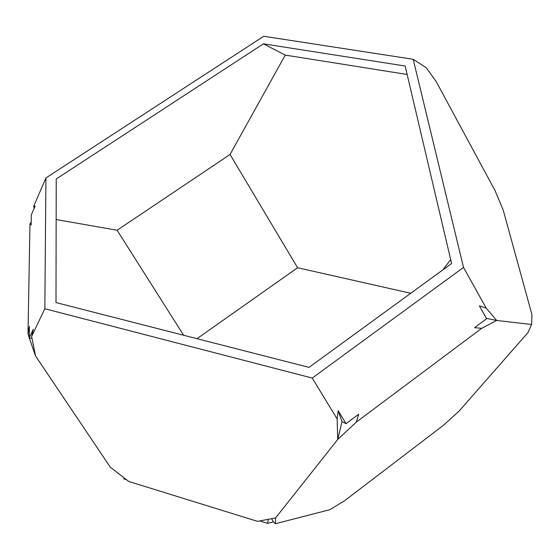 <?xml version="1.0" encoding="UTF-8"?>
<svg xmlns="http://www.w3.org/2000/svg" width="560" height="560" viewBox="0 0 560 560"><rect width="100%" height="100%" fill="white"/><g stroke="black" fill="none" stroke-linecap="round" stroke-linejoin="round"><path stroke-width="0.84" d="M413.196 59.29L463.512 267.428L312.235 378.056L44.842 308.735L45.927 177.961L263.725 36.26L413.196 59.29L426.251 67.718L436.072 81.368L495.012 190.526L503.209 210.084L531.944 314.629L531.601 324.499L496.685 320.46L486.395 318.381M56 302.568L309.029 367.381L451.598 263.515L405.16 66.024L263.417 43.834L56.224 178.969L56 302.568M31.892 338.373L29.204 337.904L29.4 326.368L28 333.711L29.96 223.86L31.136 225.001L31.311 214.907L35.154 206.038L33.677 206.29L45.927 177.961M29.204 337.904L33.327 329.231L31.633 336.462L35.525 355.964L110.306 467.208L128.814 481.495L257.544 521.353L275.611 517.909L275.38 523.74L329.875 509.684L344.519 500.787L443.429 425.306L458.962 411.236L527.975 332.591L531.601 324.499M44.842 308.735L31.633 336.462M34.188 208.264L33.677 206.29M407.148 74.473L285.257 55.097L263.417 43.834M183.645 335.265L117.124 230.251L56.147 219.534M117.124 230.251L230.041 154.476L297.598 267.743L410.753 293.272M285.257 55.097L230.041 154.476M35.525 355.964L29.274 337.918M29.246 337.82L28 333.711M29.96 223.86L31.185 222.187M271.705 518.924L273.42 521.829L275.38 523.74M463.512 267.428L486.15 308.056L496.685 320.46L481.684 328.328L356.272 422.135L337.722 439.474L342.013 421.631L338.177 410.725L337.134 418.943L312.235 378.056M486.15 308.056L479.402 305.865L486.591 318.738L474.6 327.691L481.684 328.328M275.611 517.909L337.722 439.474L337.134 418.943M356.272 422.135L358.736 414.197L346.045 423.675L342.013 421.631M123.977 478.009L123.788 478.884L126.21 479.633M268.289 519.68L267.498 523.334L260.106 521.045M273.42 521.829L267.498 523.334M297.598 267.743L197.001 338.688M442.708 269.99L450.688 259.623M338.177 410.725L346.045 423.675"/></g></svg>
